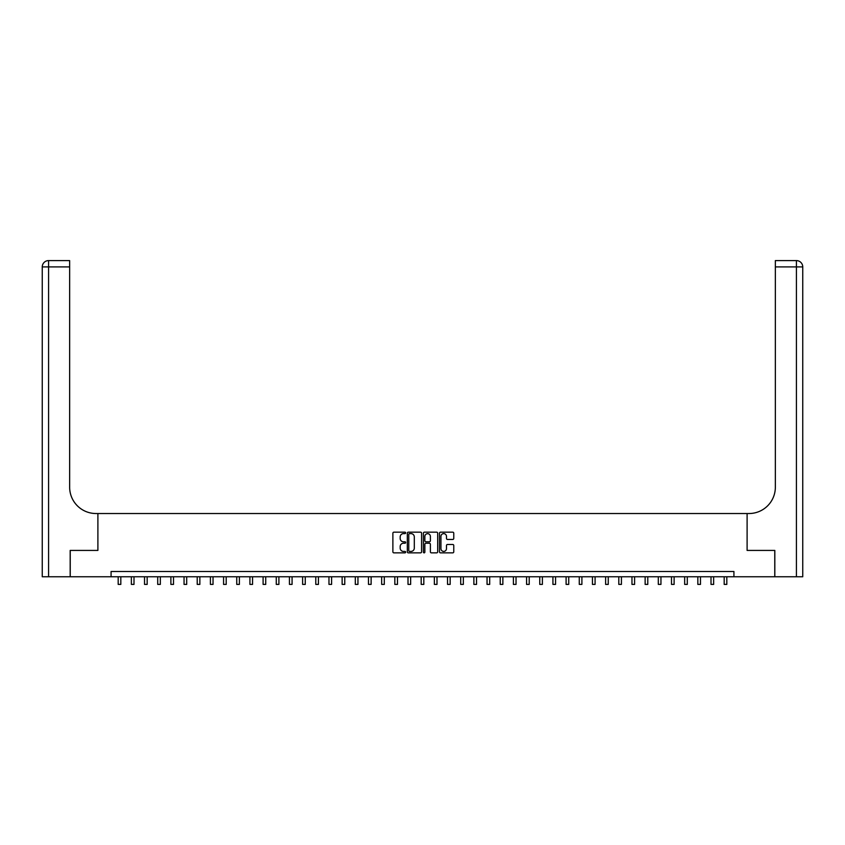 <?xml version="1.0" encoding="UTF-8"?>
<svg xmlns="http://www.w3.org/2000/svg" width="845" height="845" viewBox="0 0 845 845"><rect width="100%" height="100%" fill="white"/><g stroke="black" fill="none" stroke-linecap="round" stroke-linejoin="round"><path stroke-width="1.27" d="M405.642 532.889A0.729 0.729 0 0 0 404.913 532.17L393.918 532.17A1.035 1.035 0 0 0 392.883 533.206L392.883 551.827A1.035 1.035 0 0 0 393.918 552.862L404.913 552.862A0.729 0.729 0 0 0 405.642 552.134A0.729 0.729 0 0 0 404.913 551.415L403.487 551.415A3.306 3.306 0 0 1 400.181 548.099L400.181 546.546A3.306 3.306 0 0 1 403.487 543.24L404.913 543.24A0.729 0.729 0 0 0 405.642 542.511A0.729 0.729 0 0 0 404.913 541.793L403.487 541.793A3.306 3.306 0 0 1 400.181 538.476L400.181 536.924A3.306 3.306 0 0 1 403.487 533.617L404.913 533.617A0.729 0.729 0 0 0 405.642 532.889M452.73 539.459A1.035 1.035 0 0 0 453.765 538.423L453.765 533.206A1.035 1.035 0 0 0 452.73 532.17L440.53 532.17A1.035 1.035 0 0 0 439.495 533.206L439.495 551.827A1.035 1.035 0 0 0 440.53 552.862L452.73 552.862A1.035 1.035 0 0 0 453.765 551.827L453.765 545.511A1.035 1.035 0 0 0 452.73 544.476L447.512 544.476A1.035 1.035 0 0 0 446.477 545.511L446.477 548.648A2.767 2.767 0 0 1 443.709 551.415A2.767 2.767 0 0 1 440.942 548.648L440.942 536.385A2.767 2.767 0 0 1 443.709 533.617A2.767 2.767 0 0 1 446.477 536.385L446.477 538.423A1.035 1.035 0 0 0 447.512 539.459L452.73 539.459M802.75 576.765L802.75 266.914L802.75 576.765L774.823 576.765L774.823 550.422L747.107 550.422L774.77 550.422L774.77 576.765L733.925 576.765L733.925 571.495L111.075 571.495L111.075 576.765L733.925 576.765M111.075 576.765L70.23 576.765L70.23 550.422L97.893 550.422L97.893 513.528L747.107 513.528L747.107 550.422L747.107 513.528L748.997 513.528A26.343 26.343 0 0 0 775.351 487.185L775.351 260.598L796.423 260.598L775.351 260.598M421.592 533.206A1.035 1.035 0 0 0 420.556 532.17L408.357 532.17A1.035 1.035 0 0 0 407.322 533.206L407.322 551.827A1.035 1.035 0 0 0 408.357 552.862L420.556 552.862A1.035 1.035 0 0 0 421.592 551.827L421.592 533.206M424.443 532.17L436.643 532.17A1.035 1.035 0 0 1 437.678 533.206L437.678 551.827A1.035 1.035 0 0 1 436.643 552.862L431.425 552.862A1.035 1.035 0 0 1 430.39 551.827L430.39 544.275A1.035 1.035 0 0 0 429.355 543.24L425.891 543.24A1.035 1.035 0 0 0 424.855 544.275L424.855 552.134A0.729 0.729 0 0 1 424.127 552.862A0.729 0.729 0 0 1 423.408 552.134L423.408 533.206A1.035 1.035 0 0 1 424.443 532.17M409.487 533.617A0.729 0.729 0 0 0 408.769 534.346L408.769 550.687A0.729 0.729 0 0 0 409.487 551.415L410.987 551.415A3.306 3.306 0 0 0 414.303 548.099L414.303 536.924A3.306 3.306 0 0 0 410.987 533.617L409.487 533.617M430.39 536.438A2.767 2.767 0 0 0 427.623 533.67A2.767 2.767 0 0 0 424.855 536.438L424.855 540.758A1.035 1.035 0 0 0 425.891 541.793L429.355 541.793A1.035 1.035 0 0 0 430.39 540.758L430.39 536.438M118.184 576.765L118.184 584.402L120.814 584.402L120.814 576.765M131.355 576.765L131.355 584.402L133.996 584.402L133.996 576.765M144.527 576.765L144.527 584.402L147.167 584.402L147.167 576.765M157.709 576.765L157.709 584.402L160.339 584.402L160.339 576.765M170.88 576.765L170.88 584.402L173.51 584.402L173.51 576.765M70.177 550.422L97.893 550.422L97.893 513.528L96.003 513.528A26.343 26.343 0 0 1 69.649 487.185L69.649 266.914L48.577 266.914L48.577 576.765L70.177 576.765L70.177 550.422M48.577 576.765L42.25 576.765L42.25 266.914A6.327 6.327 0 0 1 48.577 260.598L69.649 260.598L69.649 266.914M69.649 260.598L48.577 260.598A6.327 6.327 0 0 0 42.25 266.914L48.577 266.914L48.577 260.598M96.003 513.528A26.343 26.343 0 0 1 69.649 487.185M796.423 576.765L796.423 266.914L802.75 266.914L802.75 513.528L802.75 266.914A6.327 6.327 0 0 0 796.423 260.598L796.423 266.914L775.351 266.914M748.997 513.528A26.343 26.343 0 0 0 775.351 487.185M184.052 576.765L184.052 584.402L186.692 584.402L186.692 576.765M197.223 576.765L197.223 584.402L199.864 584.402L199.864 576.765M210.405 576.765L210.405 584.402L213.035 584.402L213.035 576.765M223.576 576.765L223.576 584.402L226.206 584.402L226.206 576.765M236.748 576.765L236.748 584.402L239.388 584.402L239.388 576.765M249.919 576.765L249.919 584.402L252.56 584.402L252.56 576.765M263.101 576.765L263.101 584.402L265.731 584.402L265.731 576.765M276.273 576.765L276.273 584.402L278.903 584.402L278.903 576.765M289.444 576.765L289.444 584.402L292.074 584.402L292.074 576.765M302.616 576.765L302.616 584.402L305.256 584.402L305.256 576.765M315.787 576.765L315.787 584.402L318.428 584.402L318.428 576.765M328.969 576.765L328.969 584.402L331.599 584.402L331.599 576.765M342.14 576.765L342.14 584.402L344.771 584.402L344.771 576.765M355.312 576.765L355.312 584.402L357.953 584.402L357.953 576.765M368.483 576.765L368.483 584.402L371.124 584.402L371.124 576.765M381.665 576.765L381.665 584.402L384.295 584.402L384.295 576.765M394.837 576.765L394.837 584.402L397.467 584.402L397.467 576.765M408.008 576.765L408.008 584.402L410.638 584.402L410.638 576.765M421.18 576.765L421.18 584.402L423.82 584.402L423.82 576.765M434.362 576.765L434.362 584.402L436.992 584.402L436.992 576.765M447.533 576.765L447.533 584.402L450.163 584.402L450.163 576.765M460.705 576.765L460.705 584.402L463.335 584.402L463.335 576.765M473.876 576.765L473.876 584.402L476.517 584.402L476.517 576.765M487.047 576.765L487.047 584.402L489.688 584.402L489.688 576.765M500.229 576.765L500.229 584.402L502.859 584.402L502.859 576.765M513.401 576.765L513.401 584.402L516.031 584.402L516.031 576.765M526.572 576.765L526.572 584.402L529.213 584.402L529.213 576.765M539.744 576.765L539.744 584.402L542.384 584.402L542.384 576.765M552.926 576.765L552.926 584.402L555.556 584.402L555.556 576.765M566.097 576.765L566.097 584.402L568.727 584.402L568.727 576.765M579.269 576.765L579.269 584.402L581.899 584.402L581.899 576.765M592.44 576.765L592.44 584.402L595.081 584.402L595.081 576.765M605.611 576.765L605.611 584.402L608.252 584.402L608.252 576.765M618.793 576.765L618.793 584.402L621.424 584.402L621.424 576.765M631.965 576.765L631.965 584.402L634.595 584.402L634.595 576.765M645.136 576.765L645.136 584.402L647.777 584.402L647.777 576.765M658.308 576.765L658.308 584.402L660.948 584.402L660.948 576.765M671.49 576.765L671.49 584.402L674.12 584.402L674.12 576.765M684.661 576.765L684.661 584.402L687.291 584.402L687.291 576.765M697.833 576.765L697.833 584.402L700.473 584.402L700.473 576.765M711.004 576.765L711.004 584.402L713.645 584.402L713.645 576.765M724.186 576.765L724.186 584.402L726.816 584.402L726.816 576.765M118.184 584.402L120.814 584.402M131.355 584.402L133.996 584.402M144.527 584.402L147.167 584.402M157.709 584.402L160.339 584.402M170.88 584.402L173.51 584.402M184.052 584.402L186.692 584.402M197.223 584.402L199.864 584.402M210.405 584.402L213.035 584.402M223.576 584.402L226.206 584.402M236.748 584.402L239.388 584.402M249.919 584.402L252.56 584.402M263.101 584.402L265.731 584.402M276.273 584.402L278.903 584.402M289.444 584.402L292.074 584.402M302.616 584.402L305.256 584.402M315.787 584.402L318.428 584.402M328.969 584.402L331.599 584.402M342.14 584.402L344.771 584.402M355.312 584.402L357.953 584.402M368.483 584.402L371.124 584.402M381.665 584.402L384.295 584.402M394.837 584.402L397.467 584.402M408.008 584.402L410.638 584.402M421.18 584.402L423.82 584.402M434.362 584.402L436.992 584.402M447.533 584.402L450.163 584.402M460.705 584.402L463.335 584.402M473.876 584.402L476.517 584.402M487.047 584.402L489.688 584.402M500.229 584.402L502.859 584.402M513.401 584.402L516.031 584.402M526.572 584.402L529.213 584.402M539.744 584.402L542.384 584.402M552.926 584.402L555.556 584.402M566.097 584.402L568.727 584.402M579.269 584.402L581.899 584.402M592.44 584.402L595.081 584.402M605.611 584.402L608.252 584.402M618.793 584.402L621.424 584.402M631.965 584.402L634.595 584.402M645.136 584.402L647.777 584.402M658.308 584.402L660.948 584.402M671.49 584.402L674.12 584.402M684.661 584.402L687.291 584.402M697.833 584.402L700.473 584.402M711.004 584.402L713.645 584.402M724.186 584.402L726.816 584.402"/></g></svg>
